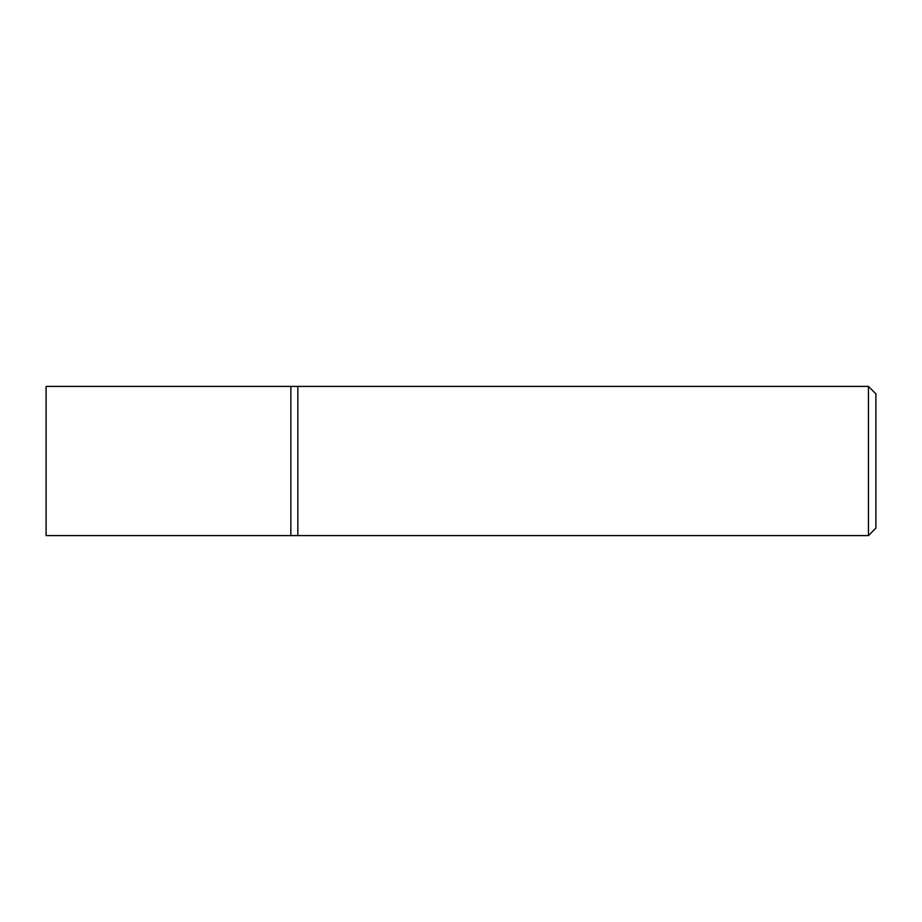 <?xml version="1.0" encoding="UTF-8"?>
<svg xmlns="http://www.w3.org/2000/svg" width="922" height="922" viewBox="0 0 922 922"><rect width="100%" height="100%" fill="white"/><g stroke="black" fill="none" stroke-linecap="round" stroke-linejoin="round"><path stroke-width="1.38" d="M868.443 386.41L868.443 535.59L297.841 535.59L297.841 386.41L290.845 386.41L290.845 535.59L46.1 535.59L46.1 386.41L290.845 386.41L290.845 535.59L297.841 535.59L297.841 386.41L868.443 386.41L875.9 393.867L875.9 528.133L868.443 535.59"/></g></svg>
